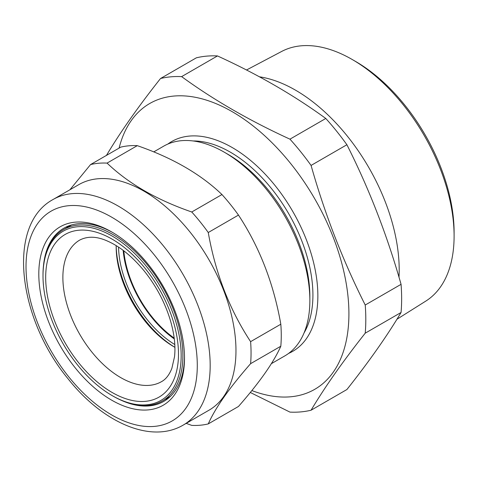 <?xml version="1.0" encoding="UTF-8"?>
<svg xmlns="http://www.w3.org/2000/svg" width="478" height="478" viewBox="0 0 478 478"><rect width="100%" height="100%" fill="white"/><g stroke="black" fill="none" stroke-linecap="round" stroke-linejoin="round"><path stroke-width="0.72" d="M311.07 410.22C324.926 386.959 342.983 361.272 365.228 333.166A183.857 106.152 -120 0 0 365.801 319.424A183.857 106.152 -120 0 0 365.228 305.018L401.066 284.326A183.857 106.152 -120 0 1 401.64 298.732A183.857 106.152 -120 0 1 401.066 312.481C387.204 335.741 369.153 361.428 346.903 389.528L311.07 410.22A183.857 106.152 -120 0 1 289.955 412.108L250.299 392.474M251.846 390.568A165.018 95.271 -120 0 0 348.91 313.795A165.018 95.271 -120 0 0 246.636 121.042A165.018 95.271 -120 0 0 119.1 148.09M288.646 353.385A121.101 69.919 -120 0 0 317.858 295.864A121.101 69.919 -120 0 0 262.362 171.273A121.101 69.919 -120 0 0 167.808 144.087M224.23 152.165L227.713 154.179A116.172 67.069 -120 0 1 309.858 296.456L309.858 300.483A121.101 69.919 -120 0 0 224.23 152.165A121.101 69.919 -120 0 0 163.673 146.166L153.743 151.902M271.361 363.668L284.774 355.925A121.101 69.919 -120 0 0 309.858 300.483M398.987 277.18A146.662 84.672 -120 0 0 399.19 269.777A146.662 84.672 -120 0 0 259.452 76.809M396.925 319.268L425.808 301.092A144.171 83.238 -120 0 0 454.1 236.042A144.171 83.238 -120 0 0 352.161 59.469A144.171 83.238 -120 0 0 281.673 51.445L246.499 70.009M352.161 59.469L355.483 61.393A139.462 80.519 60 0 1 454.1 232.2L454.1 236.042M217.472 55.932A183.857 106.152 -120 0 0 196.356 57.82L160.524 78.512A183.857 106.152 -120 0 1 181.634 76.623C213.385 99.794 249.492 120.641 289.955 139.164L325.793 118.472C293.713 95.11 257.606 74.263 217.472 55.932L181.634 76.623M365.228 305.018C342.983 260.91 324.926 214.377 311.07 165.43L346.903 144.738A183.857 106.152 -120 0 0 325.793 118.472M346.903 144.738C369.153 188.846 387.204 235.379 401.066 284.326M311.07 165.43A183.857 106.152 -120 0 0 289.955 139.164M106.361 155.565C120.223 132.298 138.273 106.618 160.524 78.512M365.228 333.166L401.066 312.481M174.189 338.095A80.531 46.497 60 0 1 123.814 250.848M118.55 247.114A81.445 47.023 -120 0 0 127.477 286.334A81.445 47.023 -120 0 0 174.787 344.53M123.157 250.353A81.445 47.023 -120 0 0 131.779 283.848A81.445 47.023 -120 0 0 174.291 338.92M174.906 347.333A81.75 47.197 60 0 1 173.974 346.807A81.75 47.197 60 0 1 116.166 246.684A81.75 47.197 60 0 1 116.178 245.614A84.785 48.953 -120 0 0 174.9 347.327M177.177 380.106A97.703 56.41 -120 0 0 135.238 253.997A97.703 56.41 -120 0 0 46.993 251.476A97.703 56.41 -120 0 0 43.002 275.902A97.703 56.41 -120 0 0 112.085 395.563A97.703 56.41 -120 0 0 177.177 380.106M43.002 275.902L43.002 274.91A98.916 57.109 60 0 1 47.047 250.179A98.916 57.109 60 0 1 63.484 229.625A98.916 57.109 60 0 1 150.313 268.588A98.916 57.109 60 0 1 178.844 380.41A98.916 57.109 60 0 1 162.401 400.958A98.916 57.109 60 0 1 112.945 396.059L112.085 395.563M168.967 397.702A100.135 57.814 60 0 1 167.091 398.252M68.175 226.919A100.135 57.814 60 0 1 69.591 225.568M183.211 425.085L209 410.202A130.219 75.183 -120 0 0 189.927 231.926A130.219 75.183 -120 0 0 78.78 184.651L52.992 199.541A130.219 75.183 60 0 1 164.139 246.815A130.219 75.183 60 0 1 183.211 425.085C150.815 444.146 102.435 422.259 68.181 378.94C18.17 318.73 6.16 224.947 52.992 199.541M186.187 423.371L191.756 425.384A143.741 82.993 -120 0 0 208.259 423.908C215.333 407.883 229.452 387.801 250.603 363.668A143.741 82.993 -120 0 0 250.603 341.656C229.518 309.553 215.405 273.177 208.259 232.523A143.741 82.993 -120 0 0 200.228 221.941A143.741 82.993 -120 0 0 191.756 211.993C156.635 199.852 128.403 183.552 107.066 163.1A143.741 82.993 -120 0 0 90.557 164.569L69.884 189.79M148.078 264.22A103.021 59.481 60 0 1 184.502 358.094A103.021 59.481 60 0 1 75.231 367.857A103.021 59.481 60 0 1 41.293 253.639A103.021 59.481 60 0 1 111.655 231.92A103.021 59.481 60 0 1 148.078 264.22M121.669 400.468A99.98 57.724 -120 0 0 163.793 401.383A99.98 57.724 -120 0 0 184.496 356.839M168.298 398.264A99.98 57.724 60 0 1 165.448 399.202M107.066 163.1L137.276 145.653A143.741 82.993 -120 0 0 120.773 147.128L90.557 164.569M137.276 145.653C172.397 157.794 200.629 174.088 221.965 194.546A143.741 82.993 -120 0 1 230.444 204.494A143.741 82.993 -120 0 1 238.474 215.082C259.554 247.186 273.667 283.568 280.813 324.215A143.741 82.993 -120 0 1 280.813 346.227C273.757 362.222 259.644 382.304 238.474 406.467L208.259 423.908M250.603 363.668L280.813 346.227M250.603 341.656L280.813 324.215M208.259 232.523L238.474 215.082M191.756 211.993L221.965 194.546M112.736 232.553A99.98 57.724 -120 0 0 63.813 228.209A99.98 57.724 -120 0 0 43.546 265.147M66.526 227.869A99.98 57.724 60 0 1 68.766 225.867M304.014 333.011A116.674 67.362 -120 0 0 312.917 295.099A116.674 67.362 -120 0 0 193.136 140.962M66.221 257.015A81.75 47.197 -120 0 0 89.798 349.424A81.75 47.197 -120 0 0 161.552 381.623C165.824 379.323 169.26 374.907 171.859 368.377L174.524 356.725C175.719 345.941 174.285 333.65 170.222 319.854C164.725 302.006 155.959 285.593 143.92 270.608C132.322 256.602 120.396 246.857 108.13 241.372C97.381 236.347 87.94 235.899 79.808 240.028A81.75 47.197 -120 0 0 66.221 257.015M49.527 253.973A93.903 54.217 60 0 1 134.336 256.399A93.903 54.217 60 0 1 174.643 377.602A93.903 54.217 60 0 1 89.834 375.176A93.903 54.217 60 0 1 49.527 253.973M154.472 255.127A121.101 69.919 -120 0 0 37.493 223.782A121.101 69.919 -120 0 0 68.838 376.951A121.101 69.919 -120 0 0 185.817 408.29A121.101 69.919 -120 0 0 154.472 255.127M71.616 224.929L63.484 229.625M170.538 396.262L162.401 400.958"/></g></svg>
